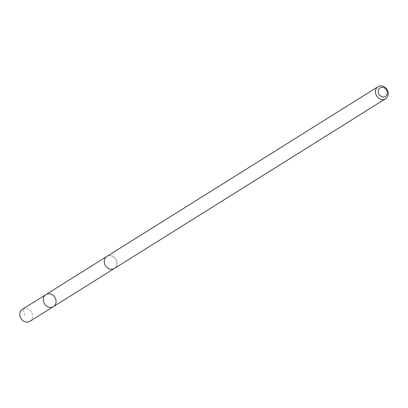 <?xml version="1.0" encoding="UTF-8"?>
<svg xmlns="http://www.w3.org/2000/svg" width="408" height="408" viewBox="0 0 408 408"><rect width="100%" height="100%" fill="white"/><g stroke="black" fill="none" stroke-linecap="round" stroke-linejoin="round"><path stroke-width="0.31" stroke-dasharray="2.04 1.53" d="M29.942 321.32A7.104 6.089 58 0 0 31.946 313.242A7.104 6.089 58 0 0 24.546 308.514A7.104 6.089 58 0 0 22.404 309.274M112.246 269.224A7.099 6.084 58 0 0 114.388 268.464A7.099 6.084 58 0 0 116.387 260.391A7.099 6.084 58 0 0 108.997 255.663A7.099 6.084 58 0 0 106.855 256.428A7.099 6.084 58 0 0 104.851 264.496A7.099 6.084 58 0 0 112.246 269.224M45.931 294.556A7.104 6.089 -122 0 1 54.856 297.345A7.104 6.089 -122 0 1 53.463 306.597M114.184 268.586L114.388 268.464A7.104 6.089 58 0 0 116.392 260.386A7.104 6.089 58 0 0 108.997 255.658A7.104 6.089 58 0 0 106.85 256.423L106.651 256.55M46.701 294.153L23.18 308.876L24.888 316.103"/><path stroke-width="0.61" d="M51.321 307.362A7.104 6.089 -122 0 1 43.926 302.629A7.104 6.089 -122 0 1 45.931 294.556A7.104 6.089 -122 0 1 54.856 297.345A7.104 6.089 -122 0 1 53.463 306.597A7.104 6.089 -122 0 1 51.321 307.362A7.104 6.089 -122 0 1 43.926 302.629A7.104 6.089 -122 0 1 45.931 294.556L22.404 309.274A7.104 6.089 58 0 0 20.4 317.353A7.104 6.089 58 0 0 27.795 322.085A7.104 6.089 58 0 0 29.942 321.32L53.463 306.597A7.104 6.089 -122 0 1 51.321 307.362M378.058 86.68L106.85 256.423A7.104 6.089 58 0 0 105.458 265.674A7.104 6.089 58 0 0 114.388 268.469L385.596 98.726A7.104 6.089 58 0 0 387.6 90.647A7.104 6.089 58 0 0 380.205 85.915A7.104 6.089 58 0 0 378.058 86.68A7.104 6.089 58 0 0 376.666 95.931A7.104 6.089 58 0 0 385.596 98.726M381.567 87.312A5.054 4.33 58 0 0 379.491 95.054A5.054 4.33 58 0 0 387.11 94.054A5.054 4.33 58 0 0 381.567 87.312M106.651 256.55L45.931 294.556M114.184 268.586L53.463 306.597"/></g></svg>
